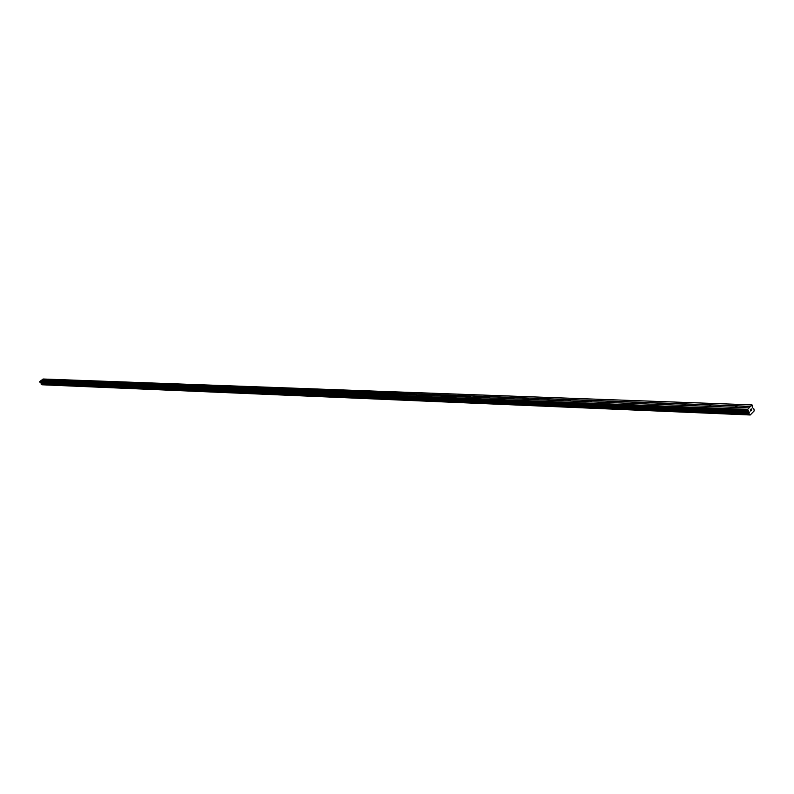 <?xml version="1.0" encoding="UTF-8"?>
<svg xmlns="http://www.w3.org/2000/svg" width="794" height="794" viewBox="0 0 794 794"><rect width="100%" height="100%" fill="white"/><g stroke="black" fill="none" stroke-linecap="round" stroke-linejoin="round"><path stroke-width="1.19" d="M735.105 407.372L736.911 405.923L750.28 406.578L752.116 404.97L752.345 407.56L753.933 408.979L754.171 410.925L750.251 414.984L749.109 413.942L748.811 411.203L747.283 409.932L750.28 406.578M708.982 406.369L710.759 404.94L736.475 406.062M683.684 405.397L685.44 403.997L710.342 405.079M659.159 404.454L660.906 403.074L685.033 404.136M635.399 403.541L637.116 402.181L660.509 403.213M612.343 402.657L614.05 401.317L636.738 402.32M589.972 401.804L591.659 400.484L613.673 401.446M568.256 400.97L569.923 399.67L591.292 400.613M547.165 400.156L548.813 398.876L569.576 399.799M526.67 399.372L528.298 398.102L548.475 399.005M506.751 398.608L508.368 397.357L527.97 398.231M487.377 397.863L488.975 396.633L508.041 397.486M468.539 397.139L470.117 395.928L488.657 396.752M450.198 396.434L451.766 395.243L469.81 396.047M432.353 395.749L433.891 394.568L451.468 395.362M414.964 395.084L416.493 393.913L433.603 394.687M398.032 394.429L399.541 393.278L416.215 394.032M381.527 393.794L383.026 392.663L399.263 393.397M365.439 393.179L366.917 392.057L382.748 392.782M349.747 392.573L351.216 391.472L366.649 392.176M334.443 391.988L335.892 390.896L350.958 391.581M319.506 391.412L320.945 390.34L335.644 391.005M304.936 390.856L306.355 389.794L320.697 390.45M290.703 390.311L292.113 389.259L306.117 389.904M276.798 389.775L278.198 388.732L291.874 389.368M263.221 389.259L264.61 388.226L277.969 388.842M249.961 388.742L251.331 387.73L264.382 388.335M236.989 388.246L238.349 387.244L251.112 387.829M224.315 387.76L225.665 386.767L238.14 387.343M211.919 387.283L213.258 386.301L225.456 386.867M199.79 386.817L201.12 385.854L213.05 386.4M187.93 386.36L189.24 385.408L200.912 385.953M176.318 385.924L177.618 384.971L189.041 385.507M164.953 385.487L166.244 384.544L177.429 385.07M153.828 385.06L155.108 384.127L166.055 384.643M142.94 384.633L144.2 383.72L154.919 384.217M132.261 384.227L133.521 383.313L144.022 383.81M121.81 383.83L123.05 382.926L133.342 383.413M111.567 383.433L112.798 382.539L122.871 383.016M101.523 383.045L102.744 382.162L112.619 382.629M91.677 382.668L92.888 381.795L102.575 382.251M82.03 382.301L83.231 381.438L92.729 381.884M72.562 381.934L73.753 381.08L83.062 381.527M63.282 381.577L64.463 380.733L73.594 381.17M54.171 381.229L55.342 380.386L64.304 380.822M45.238 380.892L46.399 380.058L45.566 380.902M751.739 404.871L43.084 379.016L40.99 380.723M42.003 384.772L750.251 414.984L41.874 384.673M748.802 407.898L40.841 380.723L39.7 381.864L40.881 382.599L41.477 384.653L749.506 414.766M751.273 410.478L751.64 409.982M750.787 409.406L751.213 408.86L751.729 410.012L751.213 408.86M750.727 411.044L750.241 409.853M46.518 380.157L55.193 380.475M41.993 379.84L750.31 406.339M41.973 379.979L46.251 380.137M55.441 380.435L54.508 381.239M64.562 380.783L63.629 381.596M73.852 381.13L72.919 381.954M83.36 381.537L82.387 382.311M92.997 381.854L92.044 382.688M102.853 382.222L101.9 383.065M112.907 382.599L111.944 383.452M123.199 383.026L122.197 383.839M133.67 383.442L132.658 384.246M144.319 383.78L143.337 384.653M155.237 384.197L154.244 385.07M166.403 384.653L165.38 385.497M177.777 385.08L176.754 385.934M189.379 385.477L188.367 386.38M201.259 385.924L200.247 386.837M213.427 386.42L212.375 387.303M225.843 386.886L224.791 387.78M238.537 387.363L237.475 388.266M251.519 387.849L250.447 388.762M264.799 388.345L263.727 389.278M278.396 388.862L277.314 389.794M292.341 389.437L291.229 390.33M306.563 389.914L305.472 390.876M321.153 390.469L320.061 391.442M336.11 391.025L335.008 392.008M351.474 391.68L350.323 392.603M367.185 392.276L366.034 393.199M383.303 392.891L382.132 393.824M399.829 393.516L398.657 394.459M416.79 394.161L415.609 395.104M434.209 394.817L433.008 395.769M452.084 395.501L450.883 396.464M470.455 396.196L469.234 397.169M489.322 396.911L488.102 397.893M508.726 397.655L507.485 398.638M528.675 398.409L527.434 399.402M549.2 399.193L547.949 400.186M570.33 399.997L569.06 401M591.977 400.633L590.805 401.833M614.377 401.476L613.196 402.687M637.582 402.558L636.272 403.58M661.253 403.243L660.072 404.493M685.808 404.156L684.617 405.436M711.136 405.109L709.945 406.409M737.298 406.091L736.098 407.411M39.7 381.864L747.283 409.932M39.75 381.547L747.362 409.367M41.963 384.743L750.181 414.934M41.407 384.614L749.467 414.716M41.139 384.167L749.109 413.942M41.139 384.048L749.129 413.734M41.219 383.552L749.238 412.86M41.209 383.492L749.228 412.761M41.258 383.254L749.288 412.334M41.238 383.184L749.268 412.205M40.881 382.599L748.811 411.203M40.822 382.559L748.732 411.133M40.097 382.42L747.789 410.885M39.998 382.351L747.67 410.766M41.477 384.653L749.556 414.786"/></g></svg>
